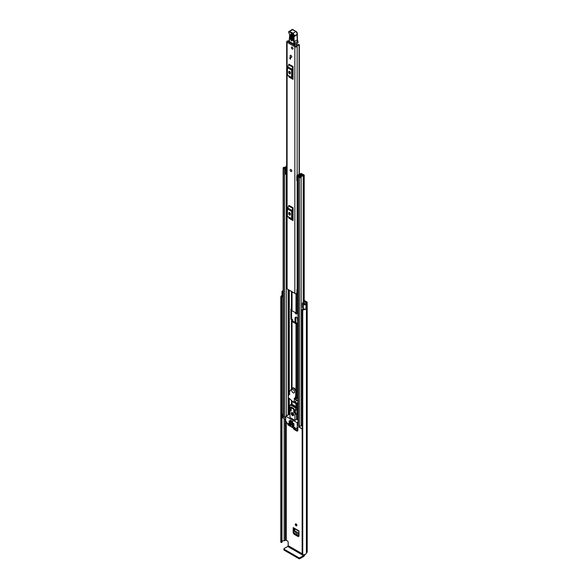 <?xml version="1.0" encoding="UTF-8"?>
<svg xmlns="http://www.w3.org/2000/svg" width="588" height="588" viewBox="0 0 588 588"><rect width="100%" height="100%" fill="white"/><g stroke="black" fill="none" stroke-linecap="round" stroke-linejoin="round"><path stroke-width="0.88" d="M298.991 536.072L298.219 536.594L293.963 534.139L294.772 533.588L293.993 532.243L293.993 528.428M294.772 533.588L298.991 536.028M296.477 313.184A1.139 0.661 -120 0 0 296.896 313.558M304.246 300.402L306.679 301.813A1.801 1.036 180 0 1 307.208 302.548A1.801 1.036 180 0 1 306.679 303.283L306.414 303.54A3.337 1.926 180 0 1 306.017 304.444L305.988 304.43A1.58 0.911 0 0 1 303.621 304.51A1.58 0.911 0 0 1 303.305 304.246L302.35 303.055L303.386 302.783L304.43 304.047L305.157 303.945A2.198 1.272 180 0 0 305.275 303.54A1.58 0.911 0 0 1 305.738 302.894L305.87 302.276A0.661 0.382 180 0 1 305.87 302.813M295.896 317.197L295.896 321.952L296.903 323.429M296.087 523.952A1.139 0.661 -120 0 0 295.521 523.893A1.139 0.661 -120 0 0 295.345 524.805A1.139 0.661 -120 0 0 296.087 525.812A1.139 0.661 -120 0 0 296.661 525.87A1.139 0.661 -120 0 0 296.837 524.959A1.139 0.661 -120 0 0 296.087 523.952A1.139 0.661 -120 0 0 296.896 525.349M294.978 428.946L297.844 430.6M295.279 312.588A1.139 0.661 -120 0 0 296.087 314.021A1.139 0.661 -120 0 0 296.661 314.08A1.139 0.661 -120 0 0 296.852 313.228M295.036 401.611L295.22 402.06A14.053 8.114 60 0 0 296.712 402.92L297.947 403.008M304.246 301.335L305.87 302.276M297.844 430.636L297.065 431.166L297.844 430.71L297.844 427.322M293.184 428.027L293.963 429.372L297.065 431.166L297.844 430.71M293.993 532.243L293.184 532.794L293.184 527.576A1.139 0.661 120 0 0 293.419 528.097L298.991 531.317M298.991 536.146L298.219 536.594L298.991 536.146L298.991 530.935L293.184 527.576M293.184 532.794L293.963 534.139M297.947 318.38L295.793 317.138L295.029 317.579L295.896 317.285M295.029 322.415L295.029 317.579L295.793 317.138M297.947 401.178L296.403 400.046M302.151 553.742L288.171 545.671L288.171 542.121A0.882 0.507 60 0 0 287.547 541.041L286.305 540.328A0.661 0.382 0 0 0 285.371 540.328L285.239 540.401A1.58 0.911 180 0 1 284.122 540.673A2.198 1.272 0 0 0 281.99 541.651M297.146 400.715L295.029 399.495M302.35 303.055L302.35 307.362L303.305 308.553A1.58 0.911 0 0 0 303.621 308.818A1.58 0.911 0 0 0 305.988 308.729L305.988 304.43M283.151 296.837L282.894 296.771A1.58 0.911 0 0 1 282.438 296.587A1.58 0.911 0 0 1 281.975 295.94L281.975 291.633A1.58 0.911 0 0 1 282.585 290.913L282.549 290.898A3.337 1.926 180 0 1 283.151 290.751M281.975 291.633A1.58 0.911 0 0 0 282.438 292.28A1.58 0.911 0 0 0 282.894 292.464L283.151 292.53M282.181 296.389A2.198 1.272 0 0 0 281.931 296.969A2.198 1.272 0 0 0 281.983 297.234L281.99 542.254L281.601 542.467A0.661 0.382 180 0 1 280.807 542.136L280.807 297.161A0.661 0.382 0 0 0 281.601 297.499L281.601 542.467M302.151 309.45A0.661 0.382 0 0 0 302.739 309.825L302.739 554.8A0.661 0.382 180 0 1 302.151 554.418L302.151 309.45A0.661 0.382 0 0 1 302.166 309.369L302.622 309.148A2.198 1.272 0 0 0 304.15 309.016M280.807 541.746A3.337 1.926 0 0 0 280.792 541.938A3.337 1.926 0 0 0 280.807 542.136M281.975 295.499A3.337 1.926 0 0 0 280.792 296.969A3.337 1.926 0 0 0 280.807 297.161M302.739 309.825A3.337 1.926 0 0 0 306.017 308.825L305.929 308.774M302.739 554.8A3.337 1.926 0 0 0 306.414 552.889L306.679 552.632A1.801 1.036 0 0 0 307.208 551.889L307.208 302.548M306.017 304.444L306.017 308.825M302.151 554.418A0.661 0.382 180 0 1 302.166 554.337L302.166 309.531M281.983 297.33L281.99 542.254M281.718 542.452L281.601 297.499M288.171 545.671A0.661 0.382 -60 0 1 287.701 546.48L303.54 555.623A0.661 0.382 120 0 0 304.011 554.815M303.54 555.623L300.005 557.667L300.005 558.6L303.54 556.557A1.801 1.036 120 0 0 304.812 554.528M300.005 558.6A0.882 0.507 180 0 1 298.763 558.6L284.158 550.17A0.882 0.507 180 0 1 283.901 549.809L283.901 548.883A0.882 0.507 0 0 1 284.158 548.523L287.701 546.48M283.901 548.883A0.882 0.507 0 0 0 284.158 549.236L284.158 550.17M298.763 558.6L298.763 557.667L284.158 549.236M298.763 557.667A0.882 0.507 0 0 0 300.005 557.667M296.425 316.917L295.698 317.38M295.896 321.952L296.425 323.349M295.698 322.048L295.125 322.467M295.911 322.922L295.698 322.187M297.881 318.343L297.881 323.238L297.381 318.049M298.991 534.712L295.984 532.978L294.742 530.905L298.991 533.36M298.991 533.25L294.742 530.905M294.72 530.788L294.772 528.884M297.844 429.284L296.146 428.299M291.538 171.49A1.139 0.661 -120 0 0 291.773 170.968A1.139 0.661 -120 0 0 291.273 169.822A1.139 0.661 -120 0 0 290.391 169.513M290.156 55.875A1.139 0.661 -120 0 0 290.656 57.021A1.139 0.661 -120 0 0 291.538 57.33A1.139 0.661 -120 0 0 291.773 56.808A1.139 0.661 -120 0 0 291.273 55.654A1.139 0.661 -120 0 0 290.391 55.353A1.139 0.661 -120 0 0 290.156 55.875M291.398 47.621A1.139 0.661 -120 0 0 291.898 48.775A1.139 0.661 -120 0 0 292.78 49.076A1.139 0.661 -120 0 0 293.015 48.554A1.139 0.661 -120 0 0 292.515 47.407A1.139 0.661 -120 0 0 291.633 47.099A1.139 0.661 -120 0 0 291.398 47.621M289.23 40.616A1.867 1.08 180 0 1 287.995 40.917A1.36 0.786 0 0 0 286.679 41.704A1.36 0.786 0 0 0 287.084 42.262L294.845 46.746A1.36 0.786 0 0 0 296.308 46.922A1.36 0.786 0 0 0 297.168 46.217A1.867 1.08 180 0 1 299.101 45.18L299.336 44.931A0.661 0.382 0 0 0 298.572 44.541A3.006 1.735 180 0 0 296.029 46.195L288.039 41.579A3.006 1.735 180 0 0 289.215 41.41M286.679 41.704L286.679 288.326A1.36 0.786 0 0 0 287.084 288.884L294.845 293.368A1.36 0.786 0 0 0 296.874 293.302L296.999 293.191A0.882 0.507 0 0 1 297.947 292.986M293.059 66.569A1.051 0.61 -60 0 1 292.883 67.223L288.693 64.805A1.051 0.61 120 0 0 288.87 64.151L293.059 66.569L293.059 79.373L288.87 76.954A1.051 0.61 120 0 0 288.693 76.499L292.883 78.924A1.051 0.61 -60 0 1 293.059 79.373M293.059 207.777A1.051 0.61 -60 0 1 292.883 208.431L288.693 206.013A1.051 0.61 120 0 0 288.87 205.359L293.059 207.777L293.059 220.581L288.87 218.163A1.051 0.61 120 0 0 288.693 217.707L292.883 220.132A1.051 0.61 -60 0 1 293.059 220.581M290.501 57.867L290.501 59.116L289.877 58.763L289.877 57.506L290.501 57.867L289.877 58.763M289.678 213.76L289.678 212.636M289.678 72.552L289.678 71.427M297.947 288.238A1.867 1.08 180 0 0 297.168 289.075A1.36 0.786 0 0 1 296.874 289.531L296.874 293.302M293.059 68.333L292.442 69.678L292.442 76.984L293.059 77.609M288.759 72.5A1.095 0.632 -120 0 0 289.237 73.603A1.095 0.632 -120 0 0 290.082 73.897A1.095 0.632 -120 0 0 290.31 73.397L290.31 72.677A1.095 0.632 -120 0 0 289.833 71.574A1.095 0.632 -120 0 0 288.987 71.28A1.095 0.632 -120 0 0 288.759 71.78L288.759 72.5L289.568 72.03A1.095 0.632 -120 0 0 290.31 73.36M289.568 71.354L289.568 72.03M292.883 67.223L291.891 69.163A1.58 0.911 120 0 0 291.633 70.141L291.633 77.454A1.58 0.911 120 0 0 291.891 78.13L288.693 76.499M287.701 75.712A1.58 0.911 -60 0 1 287.436 75.029L291.633 77.454M291.633 70.141L287.436 67.723L287.436 75.029M287.436 67.723A1.58 0.911 -60 0 1 287.701 66.745L291.891 69.163M288.693 64.805L287.701 66.745M291.891 78.13L292.883 78.924M293.059 209.541L292.442 210.886L292.442 218.192L293.059 218.817M288.759 213.709A1.095 0.632 -120 0 0 289.237 214.811A1.095 0.632 -120 0 0 290.082 215.105A1.095 0.632 -120 0 0 290.31 214.605L290.31 213.885A1.095 0.632 -120 0 0 289.833 212.782A1.095 0.632 -120 0 0 288.987 212.489A1.095 0.632 -120 0 0 288.759 212.988L288.759 213.709L289.568 213.238A1.095 0.632 -120 0 0 290.31 214.569M289.568 212.555L289.568 213.238M292.883 208.431L291.891 210.372A1.58 0.911 120 0 0 291.633 211.349L291.633 218.655A1.58 0.911 120 0 0 291.891 219.339L288.693 217.707M287.701 216.913A1.58 0.911 -60 0 1 287.436 216.237L291.633 218.655M291.633 211.349L287.436 208.931L287.436 216.237M287.436 208.931A1.58 0.911 -60 0 1 287.701 207.946L291.891 210.372M288.693 206.013L287.701 207.946M291.891 219.339L292.883 220.132M297.947 288.73A2.058 1.191 0 0 0 297.278 288.752M296.874 289.715L296.999 293.191M297.947 289.399A0.882 0.507 0 0 0 296.999 289.605M289.98 43.005A0.882 0.507 60 0 1 289.987 42.975L290.266 42.218M294.713 44.784L294.728 45.746M296.418 43.835L296.448 45.372M292.897 36.272L292.773 40.146C291.883 41.447 291.053 40.932 290.281 38.602L290.406 34.729C291.295 33.428 292.126 33.942 292.897 36.272A0.661 0.397 -178.1 0 1 292.699 35.986L291.56 34.28L291.126 34.832L291.001 38.698C291.508 40.227 292.045 40.565 292.626 39.705A0.661 0.397 -178.1 0 0 292.574 39.852L292.589 39.94M292.875 39.367C292.412 40.043 291.986 39.778 291.582 38.565L291.81 34.376M297.726 41.16L298.057 42.571A4.395 2.536 -120 0 0 297.726 41.425A4.395 2.536 60 0 1 297.352 39.977A25.027 14.45 60 0 1 297.212 34.729L294.11 36.522A25.027 14.45 -120 0 0 294.243 41.77A4.395 2.536 -120 0 0 294.617 43.218A4.395 2.536 60 0 1 294.963 44.445L294.345 44.526A3.954 2.286 -120 0 0 294.037 43.416A4.829 2.793 60 0 1 293.625 41.829A25.468 14.707 60 0 1 293.493 36.456L293.566 36.199A1.757 1.014 -120 0 0 292.39 33.678L289.34 31.884A0.794 0.456 -120 0 0 288.759 32.171L288.752 32.296A1.448 0.838 -120 0 0 289.127 33.457A2.198 1.272 60 0 1 289.678 35.229L289.333 41.513L294.434 44.717A0.441 0.441 0 0 0 294.882 44.725L289.208 41.322A0.441 0.441 0 0 0 289.421 41.711L289.634 41.689M297.219 34.302L297.285 34.501A2.198 1.272 -120 0 0 295.808 31.348L292.758 29.554L289.656 31.348L292.699 33.141A2.198 1.272 60 0 1 294.176 36.294L293.493 36.456M293.067 29.731L292.758 29.554A1.227 0.713 -120 0 0 292.118 29.481L288.759 31.796A1.227 0.713 60 0 1 289.017 31.274A1.227 0.713 60 0 1 289.656 31.348L289.34 31.884M289.568 38.374L289.568 38.757M289.369 40.087L289.369 40.476M297.601 43.152L294.963 44.445L298.057 42.571M298.02 42.681L297.197 43.233L298.02 42.681M292.427 34.795L292.302 38.668L292.736 38.933M292.207 47.158A1.139 0.661 60 0 1 292.949 48.165A1.139 0.661 60 0 1 292.78 49.076A1.139 0.661 60 0 1 292.207 49.025A1.139 0.661 60 0 1 291.457 48.018A1.139 0.661 60 0 1 291.633 47.099A1.139 0.661 60 0 1 292.207 47.158M290.935 169.587A1.139 0.661 60 0 1 291.677 170.594A1.139 0.661 60 0 1 291.501 171.512A1.139 0.661 60 0 1 290.935 171.453A1.139 0.661 60 0 1 290.185 170.447A1.139 0.661 60 0 1 290.362 169.535A1.139 0.661 60 0 1 290.935 169.587M290.964 55.404A1.139 0.661 60 0 1 291.707 56.411A1.139 0.661 60 0 1 291.538 57.33A1.139 0.661 60 0 1 290.964 57.271A1.139 0.661 60 0 1 290.215 56.264A1.139 0.661 60 0 1 290.391 55.353A1.139 0.661 60 0 1 290.964 55.404M297.947 397.914L296.962 397.914A1.36 0.786 180 0 1 295.999 397.686L295.61 397.459M297.947 323.995L296.962 323.995A1.36 0.786 180 0 1 295.999 323.76L292.023 321.467A1.36 0.786 180 0 1 291.619 320.908L291.398 319.637A0.661 0.382 60 0 1 290.935 318.828L290.935 309.148A0.661 0.382 60 0 1 291.398 308.876L291.619 291.501L291.619 310.148A1.36 0.786 0 0 0 292.023 310.707L295.999 313A1.36 0.786 0 0 0 296.962 313.235L297.947 313.235M297.947 323.437L296.683 323.371L292.706 321.07L292.589 319.857A1.36 0.786 0 0 0 292.192 319.306L291.398 319.637M291.619 320.908L291.619 319.857M291.619 309.067L291.619 318.439A0.661 0.382 -120 0 0 292.082 319.24M301.21 174.32L301.107 174.386A1.007 0.581 0 0 0 300.806 174.798A1.007 0.581 0 0 0 300.806 174.805A1.823 1.051 180 0 1 300.806 174.812A1.823 1.051 180 0 1 298.969 175.863A1.007 0.581 0 0 0 297.947 176.444A1.007 0.581 0 0 0 298.241 176.863L299.41 177.532A1.007 0.581 0 0 0 300.505 177.664A1.007 0.581 0 0 0 301.137 177.128A2.154 1.242 180 0 1 303.246 175.908A1.007 0.581 0 0 0 304.246 175.327A1.007 0.581 0 0 0 303.945 174.915L302.769 174.232L302.085 174.629L302.085 175.489M296.8 176.025L297.359 176.584L297.359 181.178L296.8 180.619L296.8 175.761A1.183 0.684 -0 0 1 297.227 175.239L300.409 173.695A1.095 0.632 -0 0 1 301.894 173.732L301.945 173.754A1.139 0.661 180 0 1 302.276 174.224A1.139 0.661 180 0 1 301.945 174.687L301.791 174.776A2.793 1.61 180 0 1 301.776 174.812A2.793 1.61 180 0 1 298.961 176.422L300.167 177.12A3.116 1.801 180 0 1 303.232 175.349L302.085 174.629M291.619 400.751L291.619 404.169L291.619 400.751A1.36 0.786 -0 0 0 292.023 401.303L293.081 401.92M293.794 402.332L295.999 403.603A1.36 0.786 -0 0 0 296.962 403.831L297.947 403.831M294.478 401.935L296.683 403.206L297.947 403.272M286.679 165.632A1.007 0.581 0 0 0 286.26 166.103A2.154 1.242 180 0 1 284.144 167.323A1.007 0.581 0 0 0 283.151 167.903A1.007 0.581 0 0 0 283.445 168.315L284.614 168.991A1.007 0.581 0 0 0 285.717 169.116A1.007 0.581 0 0 0 286.341 168.58A1.823 1.051 180 0 1 286.341 168.565A1.823 1.051 180 0 1 286.679 167.947M285.65 417.546A1.007 0.581 180 0 1 284.614 417.406L283.445 416.73A1.007 0.581 180 0 1 283.151 416.319L283.151 167.903M302.151 424.514A2.154 1.242 0 0 0 301.166 425.345A2.154 1.242 0 0 0 301.137 425.543A1.007 0.581 180 0 1 300.505 426.072A1.007 0.581 180 0 1 299.41 425.947L298.241 425.271A1.007 0.581 180 0 1 297.947 424.859L297.947 176.444M297.947 180.207L297.844 175.665L301.034 174.43M285.65 419.619L282.732 417.576M302.151 429.144L299.777 427.417M301.791 174.776L301.776 175.577M286.679 167.095A3.116 1.801 180 0 1 284.158 167.881L285.371 168.58A2.793 1.61 180 0 1 285.371 168.565A2.793 1.61 180 0 1 286.679 167.198M286.341 168.58A1.007 0.581 0 0 0 286.341 168.572L286.341 169.263L286.341 168.58M297.844 175.665L297.359 176.584M297.359 181.178L297.763 181.178L297.763 176.584M286.679 174.408A1.183 0.684 180 0 1 286.518 174.416L285.092 174.092L285.092 169.263L286.679 169.219M285.092 169.498L286.518 169.822A1.183 0.684 -0 0 0 286.679 169.814M286.055 169.822L286.055 174.416M302.151 425.91L301.166 425.345M282.6 417.752L282.887 414.253A1.316 0.764 180 0 1 283.151 414.136M282.6 414.525L282.732 417.928M283.151 414.944L282.732 414.702M293.868 409.366L293.868 408.579L291.229 407.05L291.229 407.844M290.046 420.148L290.046 420.935L292.684 422.456L292.684 421.67L290.046 420.148L292.853 421.574M292.662 412.82A1.029 0.595 -120 0 0 292.559 412.857A1.029 0.595 -120 0 0 292.405 413.687A1.029 0.595 -120 0 0 293.074 414.591A1.029 0.595 -120 0 0 293.596 414.643A1.029 0.595 -120 0 0 293.677 414.577M292.457 412.673A1.757 1.014 -120 0 0 291.575 412.592A1.757 1.014 -120 0 0 291.31 413.996A1.757 1.014 -120 0 0 292.457 415.547A1.757 1.014 -120 0 0 293.331 415.635A1.757 1.014 -120 0 0 293.603 414.224A1.757 1.014 -120 0 0 292.457 412.673M291.942 412.511A1.757 1.014 -120 0 0 293.074 415.187A1.757 1.014 -120 0 0 293.588 415.356M292.023 425.837L292.486 425.925M292.795 426.109L292.177 426.469L295.007 427.689L292.177 425.749M297.366 427.594L294.845 428.902L288.267 425.109L285.65 420.582L285.746 416.223L297.146 422.699L297.366 427.594L299.652 426.278M291.089 425.661L290.935 425.036L288.216 423.463L288.414 424.242L288.987 423.911M289.972 414.253L289.377 414.275M292.023 422.794L292.486 422.882M294.037 424.315L293.882 423.691L292.177 422.699M289.068 421.089L289.539 421.177M291.089 422.61L290.935 421.986L289.222 421.001M289.068 422.522L289.539 422.61M294.037 425.749L293.882 425.124L289.222 422.434M298.256 427.079L295.058 428.924M289.142 423.999L288.414 424.242M297.947 419.656L296.492 419.494L294.941 420.391L294.941 414.114L295.801 413.996L295.25 410.527L296.8 409.63L297.043 413.357M295.823 408.072L290.325 404.897L291.398 404.206A0.882 0.507 60 0 1 291.832 404.25L296.183 406.756L295.25 410.167L289.656 406.94L289.112 410.137L289.972 411.24L289.972 417.517L294.941 420.391M292.795 423.059L292.023 423.147M289.847 421.353L289.068 421.449M289.847 422.794L289.068 422.882M288.524 424.36L290.935 425.749M292.177 423.419L293.882 424.404M289.222 421.714L290.935 422.699M289.222 423.147L293.882 425.837M296.183 406.756A0.882 0.507 60 0 1 296.8 407.837L296.8 409.63M296.492 413.82L296.492 419.494M291.832 404.25L290.325 404.897L289.656 406.94M289.737 410.211L291.134 411.019L291.134 408.506L290.2 407.969L289.737 410.211L291.134 409.402M295.176 413.349L294.706 410.571L293.772 410.034L293.772 412.541L295.176 413.349M294.926 411.879L293.772 412.541M289.274 394.195L289.737 394.423L289.296 393.276L290.09 390.748L291.971 388.396A2.984 1.72 60 0 1 292.177 388.234A2.984 1.72 60 0 1 294.456 389.021A2.984 1.72 60 0 1 295.779 391.998L295.676 396.003L294.897 398.546L294.184 398.274L294.566 399.37L293.625 402.42L288.12 397.334L289.083 394.203L289.737 393.931M293.625 402.42L296.109 400.987L293.669 402.288M294.566 399.37L297.05 397.936L296.154 400.854M295.47 397.914L295.933 397.65M295.676 396.003L296.139 395.739L295.257 398.341M295.874 393.989L296.337 393.717L296.139 395.739M295.779 391.998L296.242 391.733L296.337 393.717M296.242 391.733A2.984 1.72 -120 0 0 294.926 388.749A2.984 1.72 -120 0 0 292.64 387.97L292.177 388.234M293.074 392.769A1.977 1.139 -120 0 0 294.066 392.865A1.977 1.139 -120 0 0 294.368 391.285A1.977 1.139 -120 0 0 293.074 389.543A1.977 1.139 -120 0 0 292.089 389.447A1.977 1.139 -120 0 0 291.788 391.027A1.977 1.139 -120 0 0 293.074 392.769M286.305 540.328L286.305 421.861M303.305 308.553L303.305 304.246M284.122 540.673L284.122 418.737M285.239 540.401L285.239 419.376M285.371 540.328L285.371 419.457M306.414 552.889L306.414 303.54M306.546 552.705L306.546 303.364M306.679 552.632L306.679 303.283M282.894 296.771L282.894 292.464M293.963 429.372L294.742 428.843M297.844 427.821L297.41 427.572M297.315 427.623L297.844 427.932M287.084 288.884L287.084 42.262M294.845 293.368L294.845 46.746M299.101 174.327L299.101 45.18M297.168 289.075L297.168 180.986M297.168 175.268L297.168 46.217M299.329 45.055L299.329 174.217L299.336 44.931M288.759 71.78L289.539 71.332M288.759 212.988L289.539 212.54M289.333 41.138L289.245 40.271M293.625 41.829L297.477 39.8L297.866 41.285L294.037 43.416M292.39 33.678L296.029 31.326L297.403 34.354L293.566 36.199M289.142 33.494L288.752 32.296M289.663 34.868L289.127 33.457M289.245 40.256L289.678 35.229M292.118 29.481L296.117 31.524A1.757 1.014 60 0 1 297.337 33.832M297.337 34.589L297.344 34.104M297.344 34.545L297.352 39.675M291.126 34.832A0.661 0.397 -178.1 0 1 290.406 34.729M292.773 40.146A0.661 0.397 -178.1 0 1 292.574 39.852L292.699 35.986A0.661 0.397 -178.1 0 1 292.75 35.839M291.001 38.698A0.661 0.397 -178.1 0 1 290.281 38.602M292.17 34.692A0.661 0.397 1.9 0 0 291.707 34.692M292.302 38.668A0.661 0.397 1.9 0 0 291.582 38.565M295.999 397.686L295.999 396.209M295.999 390.483L295.999 323.76M292.023 388.345L292.023 321.467M291.508 388.837L291.508 319.696M296.962 397.914L296.962 323.995M295.999 313L295.999 293.588M292.023 310.707L292.023 291.736M291.508 308.943L291.508 291.435M289.303 414.165L289.303 410.652M289.303 409.138L289.303 398.429M289.303 394.048L289.303 393.416M289.303 393.254L289.303 290.163M291.508 404.169L291.508 400.457M296.962 313.235L296.962 293.228M292.023 404.353L292.023 401.303M295.999 406.653L295.999 403.603M296.962 419.656L296.962 413.555M296.962 410.615L296.962 403.831M301.137 425.543L301.137 177.128M303.246 309.17L303.246 308.487M303.246 302.82L303.246 175.908M283.445 416.73L283.445 168.315M286.341 415.878L286.341 174.416L286.341 415.878M284.614 417.406L284.614 168.991M288.179 414.819L288.179 397.385M288.179 397.15L288.179 289.516M288.899 414.4L288.899 398.054M288.899 394.791L288.899 289.935M289.053 414.312L289.053 398.194M289.053 394.283L289.053 290.024M299.41 425.947L299.41 177.532M298.241 425.271L298.241 176.863M301.945 175.525L301.945 174.687M286.518 169.822L286.518 174.416M299.777 426.08L299.777 427.77M290.935 318.828L291.619 318.439M291.398 308.876L290.935 309.148M299.652 426.131L297.454 427.395M297.947 422.235L297.146 422.699M297.454 423.242L297.947 422.956M285.966 416.245L289.693 414.092M294.588 427.858L295.051 427.586M297.352 413.099L295.801 413.996M295.771 408.432L296.8 407.837M291.472 404.456L295.823 406.97M289.421 394.335L289.81 394.114M289.693 393.85L289.186 394.144M296.286 397.811L294.316 398.951M295.36 398.282L294.897 398.546M296.55 397.878L294.463 399.083M280.792 541.938L280.792 296.969M299.336 174.217L299.336 44.916M304.246 303.849L304.246 175.327M299.652 427.594L299.652 426.05M285.746 416.223L289.472 414.07M295.713 414.275L297.263 413.379M289.678 393.835L289.12 394.151M295.323 398.333L294.86 398.598M294.559 392.578L294.066 392.865M292.581 389.16L292.089 389.447"/></g></svg>

